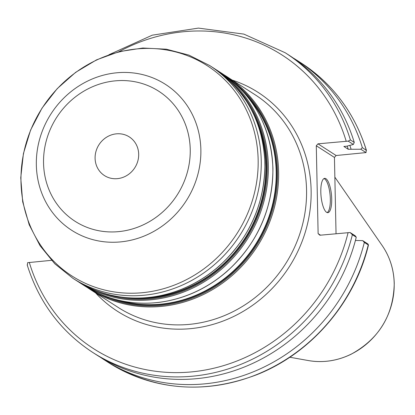 <?xml version="1.0" encoding="UTF-8"?>
<svg xmlns="http://www.w3.org/2000/svg" width="415" height="415" viewBox="0 0 415 415"><rect width="100%" height="100%" fill="white"/><g stroke="black" fill="none" stroke-linecap="round" stroke-linejoin="round"><path stroke-width="0.62" d="M117.357 178.652A22.981 21.295 -57.3 0 0 137.764 161.228A22.981 21.295 -57.3 0 0 129.314 136.919A22.981 21.295 -57.3 0 0 116.418 133.838A22.981 21.295 -57.3 0 0 96.015 151.262A22.981 21.295 -57.3 0 0 104.461 175.576A22.981 21.295 -57.3 0 0 117.357 178.652M353.367 144.456L346.66 146.204L343.874 146.469L348.252 149.281L360.796 149.234L366.02 152.59L336.119 155.511L317.963 143.834L348.195 141.131L353.367 144.456L354.27 142.433A178.082 165.035 -57.3 0 0 289.068 55.231L285.193 52.741L243.854 34.103L198.412 28.101L152.274 35.171L108.891 54.764M100.523 357.351A178.082 165.035 -57.3 0 0 104.518 360.007A178.082 165.035 -57.3 0 0 364.323 242.412L368.245 244.933A178.082 165.035 122.7 0 1 108.44 362.534L104.518 360.007M108.44 362.534C154.354 390.468 203.646 394.592 256.32 374.895C310.768 353.658 354.618 302.846 368.479 244.985L367.934 243.984L362.71 240.622L364.323 242.412M362.71 240.622L355.422 240.467M320.525 235.165L318.123 233.624L316.287 145.758L334.443 157.435L336.119 155.511M334.443 157.435L336.041 233.712M27.167 264.832C38.927 302.234 60.73 331.398 92.571 352.33A178.082 165.035 -57.3 0 0 352.377 234.734L350.11 232.519L319.877 235.227L318.123 233.624M51.465 260.329L27.613 262.679L27.374 265.128M317.963 143.834L316.287 145.758M348.195 141.131L350.395 139.943A178.082 165.035 -57.3 0 0 285.193 52.741M360.796 149.234L362.337 147.621L366.461 150.438C354.706 113.036 332.908 83.872 301.062 62.94A178.082 165.035 122.7 0 1 366.263 150.147L366.02 152.59M362.337 147.621A178.082 165.035 -57.3 0 0 297.135 60.419A178.082 165.035 -57.3 0 0 293.063 57.887M352.377 234.734L356.257 237.224L355.282 235.85L350.11 232.519M354.27 142.433L350.395 139.943M92.571 352.33L96.451 354.82A178.082 165.035 -57.3 0 0 356.257 237.224M327.165 212.584A17.233 5.239 84.7 0 0 330.335 199.143A17.233 5.239 84.7 0 0 323.98 178.564M331.704 199.013A17.233 5.239 -95.3 0 1 327.866 212.672A17.233 5.239 -95.3 0 1 320.811 192.01A17.233 5.239 -95.3 0 1 324.655 178.351A17.233 5.239 -95.3 0 1 331.704 199.013M351.038 149.021A167.987 155.677 -57.3 0 0 349.85 145.375M348.252 149.281A165.17 153.068 -57.3 0 0 347.194 146.064M255.308 117.943A124.661 115.531 122.7 0 1 265.88 164.957A124.661 115.531 122.7 0 1 150.183 297.576A124.661 115.531 122.7 0 1 139.492 298.079M121.694 297.13A125.024 115.863 -57.3 0 0 150.386 298.053A125.024 115.863 -57.3 0 0 266.425 165.051A125.024 115.863 -57.3 0 0 247.06 102.147M231.575 82.642A125.75 116.537 122.7 0 1 267.239 165.071A125.75 116.537 122.7 0 1 150.536 298.847A125.75 116.537 122.7 0 1 97.525 291.138M248.123 97.432A124.661 115.531 122.7 0 1 276.172 171.577A124.661 115.531 122.7 0 1 160.475 304.195A124.661 115.531 122.7 0 1 117.85 300.055M110.369 297.954A125.024 115.863 -57.3 0 0 160.683 304.672A125.024 115.863 -57.3 0 0 276.717 171.67A125.024 115.863 -57.3 0 0 243.107 91.497M233.733 82.336A125.75 116.537 122.7 0 1 277.536 171.691A125.75 116.537 122.7 0 1 160.828 305.466A125.75 116.537 122.7 0 1 98.142 293.229M147.47 297.571A126.471 117.206 122.7 0 1 76.49 280.628C98.692 294.619 123.208 300.19 150.043 297.342C175.581 294.219 198.484 283.922 218.752 266.461C249.441 238.423 264.832 203.978 264.92 163.126C263.063 121.813 245.851 90.06 213.284 67.863A126.471 117.206 122.7 0 1 264.848 163.028A126.471 117.206 122.7 0 1 147.47 297.571M143.865 295.252A126.471 117.206 -57.3 0 0 261.243 160.709A126.471 117.206 -57.3 0 0 209.679 65.549L188.924 55.112L166.342 49.198L142.822 48.026L119.271 51.621L96.591 59.833L75.649 72.335L57.229 88.634L42.024 108.113L30.611 130.03L23.427 153.555L20.75 177.796L22.69 201.835L29.19 224.754L40.022 245.67L54.775 263.758L72.884 278.309A126.471 117.206 -57.3 0 0 143.865 295.252M268.323 165.263A126.471 117.206 -57.3 0 0 216.76 70.099A126.471 117.206 -57.3 0 0 215.012 68.999L221.288 73.014A126.471 117.206 122.7 0 1 272.852 168.174A126.471 117.206 122.7 0 1 155.475 302.717A126.471 117.206 122.7 0 1 84.494 285.774L79.965 282.864A126.471 117.206 -57.3 0 0 150.946 299.806A126.471 117.206 -57.3 0 0 268.323 165.263M278.615 171.883A126.471 117.206 -57.3 0 0 227.052 76.718A126.471 117.206 -57.3 0 0 224.142 74.913L254.992 94.682A126.471 117.206 122.7 0 1 301.487 228.489A126.471 117.206 122.7 0 1 189.178 324.39A126.471 117.206 122.7 0 1 118.197 307.448L90.257 289.483A126.471 117.206 -57.3 0 0 161.238 306.426A126.471 117.206 -57.3 0 0 278.615 171.883M118.467 231.643A77.325 71.66 122.7 0 1 43.544 163.105A77.325 71.66 122.7 0 1 115.308 80.847A77.325 71.66 122.7 0 1 190.231 149.384A77.325 71.66 122.7 0 1 118.467 231.643M200.865 149.654A86.725 80.37 -57.3 0 0 116.833 72.781A86.725 80.37 -57.3 0 0 36.344 165.04A86.725 80.37 -57.3 0 0 120.376 241.914A86.725 80.37 -57.3 0 0 200.865 149.654M142.117 292.731A125.019 115.858 122.7 0 1 20.983 181.915A125.019 115.858 122.7 0 1 137.012 48.918A125.019 115.858 122.7 0 1 258.151 159.739A125.019 115.858 122.7 0 1 142.117 292.731M95.59 292.912A130.092 120.558 -57.3 0 0 289.146 267.001A130.092 120.558 -57.3 0 0 232.384 80.147M348.097 232.587A174.466 161.684 122.7 0 1 191.305 371.923A174.466 161.684 122.7 0 1 29.294 262.399M118.949 51.704A174.466 161.684 122.7 0 1 346.183 141.199M326.242 361.283A73.216 67.853 122.7 0 1 308.329 360.552C322.937 363.042 337.182 360.946 351.064 354.26C379.03 338.905 393.425 315.327 394.25 283.528C393.877 269.465 389.867 256.833 382.22 245.623A73.216 67.853 122.7 0 1 394.193 283.393A73.216 67.853 122.7 0 1 326.242 361.283M213.284 67.863L209.679 65.549M76.49 280.628L72.884 278.309M78.238 281.728L79.965 282.864M84.494 285.774C106.697 299.765 131.218 305.336 158.048 302.494C183.586 299.365 206.488 289.073 226.756 271.607C257.45 243.569 272.842 209.124 272.93 168.272C271.073 126.959 253.861 95.206 221.288 73.014M87.404 287.585L90.257 289.483M301.062 62.94L297.135 60.419M382.22 245.623L334.853 177.153M308.329 360.552L289.81 357.232"/></g></svg>
